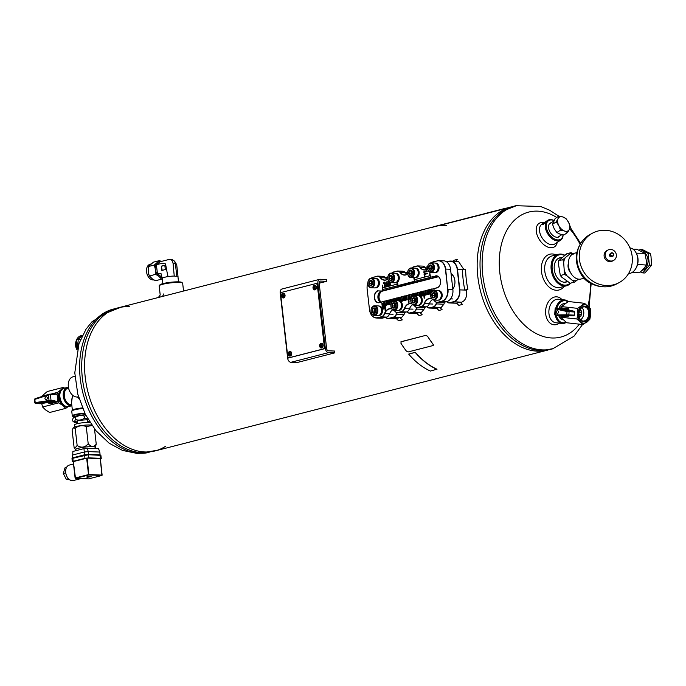 <?xml version="1.0" encoding="UTF-8"?>
<svg xmlns="http://www.w3.org/2000/svg" width="686" height="686" viewBox="0 0 686 686"><rect width="100%" height="100%" fill="white"/><g stroke="black" fill="none" stroke-linecap="round" stroke-linejoin="round"><path stroke-width="1.03" d="M547.677 350.117A73.891 50.395 -104.4 0 1 480.492 291.087A73.891 50.395 -104.4 0 1 510.924 206.983M544.607 350.906L155.105 450.916A73.891 50.395 -104.4 0 1 87.919 391.877A73.891 50.395 -104.4 0 1 118.352 307.774L432.909 227.015M160.207 294.989L159.169 285.933A11.825 1.724 -6.5 0 1 159.272 285.668L159.915 284.87A11.087 1.612 -6.5 0 1 163.114 283.575A11.087 1.612 -6.5 0 1 174.244 281.946A11.087 1.612 -6.5 0 1 181.704 282.392L182.51 283.018A11.825 1.724 -6.5 0 1 182.665 283.258L183.548 291.036M159.272 285.668A11.825 1.724 -6.5 0 1 162.676 284.278A11.825 1.724 -6.5 0 1 174.553 282.538A11.825 1.724 -6.5 0 1 182.51 283.018M551.39 222.65A8.146 5.059 56.7 0 0 548.62 228.284A8.146 5.059 56.7 0 0 553.774 236.13A8.146 5.059 56.7 0 0 557.023 237.287A8.146 5.059 56.7 0 0 560.042 235.83M553.979 220.523A11.087 6.886 56.7 0 0 546.519 228.069A11.087 6.886 56.7 0 0 557.881 239.937A11.087 6.886 56.7 0 0 562.992 234.844M554.014 220.463A11.825 7.34 56.7 0 0 547.685 220.369A11.825 7.34 56.7 0 0 546.819 232.151A11.825 7.34 56.7 0 0 557.615 240.923A11.825 7.34 56.7 0 0 560.659 240.143A11.825 7.34 56.7 0 0 563.095 234.861M564.501 255.415A15.521 10.582 75.6 0 0 561.294 254.635A15.521 10.582 75.6 0 0 553.079 273.568A15.521 10.582 75.6 0 0 570.1 283.172M567.399 281.586A12.562 8.566 -104.4 0 1 556.423 276.269A12.562 8.566 -104.4 0 1 554.279 269.555A12.562 8.566 -104.4 0 1 554.168 267.48A12.562 8.566 -104.4 0 1 561.517 257.542M564.767 255.209A16.258 11.087 75.6 0 0 560.694 254.043A16.258 11.087 75.6 0 0 558.473 254.283A16.258 11.087 75.6 0 0 551.776 272.779A16.258 11.087 75.6 0 0 566.559 285.77A16.258 11.087 75.6 0 0 570.735 283.104M556.114 254.883A18.471 12.597 75.6 0 0 542.163 275.249A18.471 12.597 75.6 0 0 564.201 286.371M558.473 254.283L552.084 255.921A16.258 11.087 75.6 0 0 545.387 274.417A16.258 11.087 75.6 0 0 560.17 287.408L566.559 285.77M561.971 299.636A14.037 9.776 96.3 0 0 556.492 296.824A14.037 9.776 96.3 0 0 545.704 314.042A14.037 9.776 96.3 0 0 559.373 323.14M568.248 301.566A11.825 8.232 96.3 0 0 564.741 299.945L558.455 299.25A11.825 8.232 96.3 0 0 558.044 299.216A11.825 8.232 96.3 0 0 548.937 310.389A11.825 8.232 96.3 0 0 555.857 322.754L562.151 323.449A11.825 8.232 96.3 0 0 566.25 322.429M543.483 224.339A11.825 7.34 56.7 0 0 541.22 224.716M544.247 222.624A14.037 8.721 56.7 0 0 542.712 222.418A14.037 8.721 56.7 0 0 540.122 240.752A14.037 8.721 56.7 0 0 557.221 242.39M544.941 223.379A11.825 7.34 56.7 0 0 541.897 224.168A11.825 7.34 56.7 0 0 542.249 238.076A11.825 7.34 56.7 0 0 554.871 243.933L560.659 240.143M564.801 303.649A8.146 5.677 96.3 0 0 564.587 303.632A8.146 5.677 96.3 0 0 559.021 308.288M558.721 315.517A8.146 5.677 96.3 0 0 563.043 319.848M567.862 301.78A11.087 7.718 96.3 0 0 564.81 300.708A11.087 7.718 96.3 0 0 556.843 308.211M556.466 315.431A11.087 7.718 96.3 0 0 565.924 322.188M564.741 299.945A11.825 8.232 96.3 0 0 564.338 299.911A11.825 8.232 96.3 0 0 555.763 308.185M555.394 315.389A11.825 8.232 96.3 0 0 562.151 323.449M129.663 306.779A73.891 50.395 75.6 0 0 85.141 376.503A73.891 50.395 75.6 0 0 145.003 451.971A73.891 50.395 75.6 0 0 165.489 446.337M121.422 306.985L103.277 314.334A73.891 50.395 75.6 0 0 85.038 392.615A73.891 50.395 75.6 0 0 138.735 452.426A73.891 50.395 75.6 0 0 142.122 452.717A73.891 50.395 75.6 0 1 83.443 385.378A73.891 50.395 75.6 0 1 115.48 308.511M540.448 350.443A73.891 50.395 75.6 0 0 550.549 349.38A73.891 50.395 -104.4 0 1 540.448 350.443A73.891 50.395 -104.4 0 1 481.769 283.112A73.891 50.395 -104.4 0 1 513.805 206.246A73.891 50.395 75.6 0 0 481.769 283.112A73.891 50.395 75.6 0 0 540.448 350.443M516.978 205.44L498.722 212.806A73.891 50.395 75.6 0 0 480.492 291.087A73.891 50.395 75.6 0 0 534.18 350.898A73.891 50.395 75.6 0 0 537.575 351.181M282.032 292.279L315.534 283.67A2.221 1.586 92.2 0 1 315.869 283.635A2.221 1.586 92.2 0 1 317.352 285.453L324.307 346.456A2.221 1.586 92.2 0 1 322.977 349.045L289.483 357.646A2.221 1.586 92.2 0 1 289.149 357.68A2.221 1.586 92.2 0 1 287.666 355.863L280.711 294.86A2.221 1.586 92.2 0 1 282.032 292.279M315.997 283.652A2.221 1.586 92.2 0 1 316.126 283.644A2.221 1.586 92.2 0 1 317.609 285.462L324.564 346.473A2.221 1.586 92.2 0 1 323.243 349.054L289.741 357.655A2.221 1.586 92.2 0 1 289.406 357.689A2.221 1.586 92.2 0 1 289.278 357.68M68.248 385A9.604 6.551 75.6 0 0 68.248 385.129A9.604 6.551 75.6 0 0 69.972 391.852A9.604 6.551 75.6 0 0 70.041 391.972M74.954 376.314L72.973 376.82A10.341 7.057 75.6 0 0 68.248 384.855A10.341 7.057 75.6 0 0 70.109 392.092A10.341 7.057 75.6 0 0 78.118 396.86L78.487 396.765M467.895 289.415L464.825 290.049A76.103 51.904 -104.4 0 1 462.51 269.718L465.64 269.667A73.891 50.395 -104.4 0 0 467.895 289.415L464.825 290.049M438.937 310.466L442.076 309.66L439.743 307.397L436.605 308.203L438.937 310.466M441.355 307.465L439.743 307.397M455.718 261.263L457.365 259.385L453.695 260.328L452.974 261.16M457.133 261.546L455.53 261.486M398.635 320.816L402.296 319.873L399.964 317.609L396.302 318.553L398.635 320.816M401.576 317.678L399.964 317.609M419.052 315.569L422.19 314.763L419.858 312.507L416.719 313.313L419.052 315.569M421.461 312.567L419.858 312.507M458.831 305.356L462.493 304.421L460.16 302.157L456.499 303.101L458.831 305.356M461.764 302.217L460.16 302.157M437.033 302.466A8.867 6.354 92.2 0 0 436.33 303.967A5.908 4.236 92.2 0 1 433.243 307.148L441.209 307.457L443.859 304.258L436.082 303.872A5.72 4.099 92.2 0 1 433.098 306.959L429.95 307.765A5.72 4.099 92.2 0 1 426.769 306.719M436.082 303.872A9.055 6.491 92.2 0 1 436.75 302.423M446.655 261.846L449.021 261.237A10.341 7.417 92.2 0 1 450.582 261.066A10.341 7.417 92.2 0 1 457.511 269.521L459.826 289.861A10.341 7.417 92.2 0 1 453.66 301.909L449.845 302.663A5.72 4.099 92.2 0 1 446.689 301.643M449.845 302.663L453.506 301.72A10.153 7.28 92.2 0 0 459.569 289.886L457.245 269.547A10.153 7.28 92.2 0 0 448.918 261.417L446.818 261.958M427.584 266.888L425.363 267.463A5.72 4.099 92.2 0 0 425.157 267.523M407.69 271.999L405.469 272.565L407.716 271.845M387.804 277.101L385.369 277.727M396.971 312.636A9.055 6.491 92.2 0 0 396.302 314.094A5.72 4.099 92.2 0 1 393.31 317.172L389.648 318.115A10.153 7.28 92.2 0 1 385.352 317.395M416.865 307.534A9.055 6.491 92.2 0 0 416.188 308.983A5.72 4.099 92.2 0 1 413.204 312.07L410.065 312.876A5.72 4.099 92.2 0 1 406.875 311.821M452.82 289.149A9.604 6.886 -87.8 0 0 451.054 273.611M393.31 317.172L401.43 317.669L404.08 314.471L396.551 314.179A5.908 4.236 92.2 0 1 393.464 317.361L389.802 318.304A10.341 7.417 92.2 0 1 388.242 318.476A10.341 7.417 92.2 0 1 385.215 317.429M413.204 312.07L421.324 312.567L423.974 309.36L416.445 309.069A5.908 4.236 92.2 0 1 413.358 312.259L410.211 313.065A5.908 4.236 92.2 0 1 409.328 313.159A5.908 4.236 92.2 0 1 406.807 311.856M433.098 306.959L430.105 307.954A5.908 4.236 92.2 0 1 429.213 308.048A5.908 4.236 92.2 0 1 426.701 306.745M385.258 277.607L387.822 276.947M425.063 267.42A5.908 4.236 92.2 0 1 425.474 267.283L427.601 266.734M453.506 301.72L461.627 302.217C465.76 300.391 467.312 296.352 466.274 290.109A74.045 50.498 -104.4 0 1 466.214 289.826M443.859 304.258L444.622 302.174M423.974 309.36L424.728 307.285M416.188 308.983L416.445 309.069A8.867 6.354 92.2 0 1 417.139 307.577M404.08 314.471L404.843 312.387M396.302 314.094L396.551 314.179A8.867 6.354 92.2 0 1 397.254 312.687M463.959 269.692L458.505 261.375L450.582 261.066M388.242 318.476L396.534 318.784M456.499 303.101L449.999 302.852A5.908 4.236 92.2 0 1 449.107 302.946A5.908 4.236 92.2 0 1 446.612 301.66M451.071 273.748A9.235 6.62 92.2 0 1 452.108 274.443M451.088 273.885A9.235 6.62 92.2 0 1 452.811 289.02M438.157 276.501L381.596 291.027A5.908 4.236 -87.8 0 0 378.055 296.163A5.908 4.236 -87.8 0 0 380.456 302.252M438.474 276.724L382.625 291.07A5.908 4.236 -87.8 0 0 379.118 295.949A5.908 4.236 -87.8 0 0 381.167 302.072M431.22 289.372L430.319 289.603L431.202 289.226M397.194 281.5L397.683 285.753L382.591 289.518M430.122 293.917L429.616 289.518L430.036 289.406L430.122 293.917L430.799 293.814L430.319 289.603M429.65 289.775L428.741 290.007L429.633 289.629M428.553 294.32L428.047 289.921L428.467 289.809L428.553 294.32L429.222 294.217L428.741 290.007M428.081 290.178L427.172 290.41L427.652 294.62L426.975 294.723L427.652 294.62M426.503 290.581L425.603 290.813L426.083 295.023L425.406 295.126L426.083 295.023M424.934 290.984L424.034 291.216L424.917 290.838M424.145 298.213L423.339 291.13L423.759 291.018L424.145 298.213L424.823 298.118L424.034 291.216M423.365 291.387L422.465 291.619L423.348 291.241M422.267 295.932L421.77 291.533L422.687 295.82L422.267 295.932L422.945 295.829L422.465 291.619M421.796 291.79L420.895 292.022L421.779 291.644M420.698 296.335L420.192 291.936L420.612 291.824L420.698 296.335L421.375 296.232L420.895 292.022M420.226 292.193L419.326 292.425L419.729 295.958A4.691 3.361 92.2 0 1 422.284 301.094A4.691 3.361 92.2 0 1 418.777 305.244L418.477 305.227M418.657 292.596L417.757 292.828L418.083 295.709M417.088 292.999L416.179 293.231L417.071 292.853M416.462 295.649L416.179 293.231M415.519 293.402L414.61 293.634L415.502 293.256M414.833 295.589L414.61 293.634M413.941 293.805L413.041 294.037L413.924 293.659M413.246 295.803L413.041 294.037M412.372 294.208L411.471 294.44L411.772 297.081M410.803 294.611L409.902 294.843L410.382 299.053L409.705 299.156L410.382 299.053M409.233 295.014L408.333 295.246L409.122 302.157L408.444 302.252L409.122 302.157M407.664 295.417L406.764 295.649L407.647 295.272M406.566 299.962L406.061 295.563L406.481 295.46L406.987 299.851L406.566 299.962L407.244 299.868L406.764 295.649M406.095 295.82L405.194 296.052L406.078 295.675M404.997 300.365L404.491 295.966L404.911 295.863L405.417 300.254L404.997 300.365L405.675 300.271L405.194 296.052M404.526 296.223L403.617 296.455L404.097 300.674L403.428 300.768L404.097 300.674M402.956 296.626L402.047 296.858L402.528 301.077L401.85 301.171L402.528 301.077M401.379 297.029L400.478 297.261L401.37 296.884M398.592 310.338L398.883 310.346A4.691 3.361 92.2 0 0 402.245 307.071A4.691 3.361 92.2 0 0 400.993 301.746L400.478 297.261M399.809 297.432L398.909 297.664L399.792 297.287M400.247 301.223A4.691 3.361 92.2 0 0 399.286 300.974L398.909 297.664M398.24 297.835L397.34 298.067L398.223 297.69M397.648 300.802L397.34 298.067M396.671 298.239L395.771 298.47L396.028 300.734M395.102 298.642L394.201 298.873L394.407 300.674M393.532 299.045L392.632 299.276L393.515 298.899M392.846 301.197L392.632 299.276M391.963 299.448L391.054 299.679L391.946 299.302M391.432 302.98L391.054 299.679M390.394 299.851L389.485 300.082L390.377 299.705M389.288 304.395L388.791 299.996L389.211 299.893L389.708 304.292L389.288 304.395L389.965 304.301L389.485 300.082M388.816 300.254L387.916 300.485L388.396 304.704L387.719 304.798L388.396 304.704M387.247 300.657L386.347 300.888L386.827 305.107L386.149 305.201L386.827 305.107M385.678 301.06L384.777 301.291L385.661 300.914M385.155 310.647L384.083 301.205L384.503 301.103L385.575 310.544L385.155 310.647L385.832 310.552L384.777 301.291M384.109 301.463L379.332 302.689A6.097 4.373 -87.8 0 1 374.333 297.81A6.097 4.373 -87.8 0 1 377.969 290.701M383.08 287.751L382.531 285.162L382.831 287.82L397.074 284.167L396.817 281.929M413.744 277.676L414.567 281.534L398.069 285.77L397.528 282.126A4.691 3.361 92.2 0 0 399.201 276.912A4.691 3.361 92.2 0 0 396.105 273.371L395.805 273.362M397.923 285.582L414.164 281.406M414.43 277.71L414.653 279.648M414.181 281.517L430.302 277.384L429.805 273.019L430.534 277.204L435.696 276.106L430.534 277.204M432.137 291.404L431.888 289.2L436.913 287.914A6.097 4.373 -87.8 0 0 440.549 280.806A6.097 4.373 -87.8 0 0 435.541 275.918M386.347 285.873L384.426 286.294L386.064 285.573M384.726 285.282C384.529 283.858 384.735 283.798 385.335 285.11M385.309 283.953L384.469 285.273C384.271 283.841 384.477 283.79 385.078 285.102L385.309 283.953M385.352 283.472L383.68 283.558L383.603 282.641L384.263 283.455L384.58 282.143L385.609 283.481L384.151 283.772M384.143 282.675L384.52 283.464M384.889 282.143L385.455 283.215M387.847 284.253L387.093 285.839M387.221 284.296L387.084 285.513M387.847 283.927L388.285 285.419L387.779 285.59L387.676 284.193L386.964 285.856L386.458 285.119L386.913 283.995M387.83 281.783L386.398 282.752L388.002 283.292L386.741 283.584L386.424 281.92L388.087 281.792L386.81 282.178L386.895 283.258M388.259 283.309L386.878 283.575M389.862 284.064C389.348 285.642 389.142 285.565 389.254 283.833L389.296 284.133C389.365 285.23 389.468 285.213 389.614 284.064L390.068 284.073M390.626 284.947L390.497 283.798L390.626 284.947L389.605 284.055C389.091 285.633 388.885 285.556 388.996 283.824L389.254 283.833M390.12 282.478L389.631 283.327L388.593 282.443L388.782 283.644L388.876 282.709M388.602 282.109C389.785 283.044 390.188 283.052 389.82 282.152M390.377 282.572L389.759 283.309M388.302 281.723L388.765 281.38M384.126 307.414L383.697 308.957L382.505 309.189L383.748 308.048L382.351 307.825L383.5 307.611M384.031 306.556L382.248 306.934L383.731 306.188M384.606 306.41L384.057 306.471L384.306 306.042M384.246 303.289L383.92 302.697L384.246 303.289L382.548 304.567L384.434 304.961L384.494 305.476L382.402 306.016L382.102 305.63L383.851 305.184L381.965 304.438L383.654 303.143L381.87 303.606L383.508 303.263M434.495 290.384L434.178 289.792L434.384 290.47M433.492 290.564L432.12 290.701L433.758 290.358M427.404 273.671L427.086 273.105L427.404 273.671L424.72 274.366L424.951 276.441L424.334 276.518L424.034 273.885L427.086 273.105M426.881 271.244L423.862 272.368L427.181 271.587L425.98 270.224L427.138 271.253M413.984 305.167A9.055 6.491 -87.8 0 1 414.61 305.887A5.72 4.099 -87.8 0 0 418.108 307.311L421.247 306.505A5.72 4.099 -87.8 0 0 424.24 303.418A9.055 6.491 -87.8 0 1 431.58 298.616M433.749 300.048A8.867 6.354 -87.8 0 1 434.538 300.931L434.504 300.785A9.055 6.491 -87.8 0 0 433.869 300.056M434.504 300.785A5.72 4.099 -87.8 0 0 438.002 302.2L441.664 301.257A10.153 7.28 -87.8 0 0 447.718 289.432L445.403 269.092A10.153 7.28 -87.8 0 0 437.068 260.954L433.406 261.898A5.72 4.099 -87.8 0 0 431.734 262.884M427.601 268.826A8.867 6.354 -87.8 0 1 424.471 269.821A8.867 6.354 -87.8 0 1 420.381 267.48L420.158 267.617A9.055 6.491 -87.8 0 0 427.618 268.921M420.158 267.617A5.72 4.099 -87.8 0 0 416.659 266.194L413.521 267.008A5.72 4.099 -87.8 0 0 411.84 267.994M407.716 273.928A8.867 6.354 -87.8 0 1 404.577 274.932A8.867 6.354 -87.8 0 1 400.495 272.591L400.272 272.719A9.055 6.491 -87.8 0 0 407.724 274.031M400.272 272.719A5.72 4.099 -87.8 0 0 396.765 271.304L393.627 272.11A5.72 4.099 -87.8 0 0 391.955 273.097M371.375 278.182A10.153 7.28 -87.8 0 1 373.218 277.35L376.88 276.415A5.72 4.099 -87.8 0 1 380.378 277.83A9.055 6.491 -87.8 0 0 387.839 279.133M367.85 282.992A10.153 7.28 -87.8 0 0 367.156 289.183L369.471 309.523A10.153 7.28 -87.8 0 0 377.806 317.652L381.467 316.718A5.72 4.099 -87.8 0 0 384.46 313.631L389.597 313.914A8.867 6.354 -87.8 0 1 392.726 309.789M411.694 303.718A9.055 6.491 -87.8 0 0 404.346 308.529A5.72 4.099 -87.8 0 1 401.361 311.607L398.223 312.413A5.72 4.099 -87.8 0 1 394.716 310.998A9.055 6.491 -87.8 0 0 394.09 310.278M391.8 308.829A9.055 6.491 -87.8 0 0 384.46 313.631M394.15 300.691L393.918 298.684L395.085 298.496M395.771 300.725L395.488 298.281L396.654 298.093M386.57 305.099L386.072 300.7L387.23 300.511M388.139 304.695L387.641 300.296L388.808 300.108M402.27 301.06L401.773 296.669L402.939 296.481M403.84 300.657L403.342 296.266L404.508 296.078M410.125 299.045L409.619 294.654L410.785 294.466M411.557 297.424L411.197 294.251L412.355 294.062M408.865 302.149L408.05 295.057L409.216 294.869M431.888 289.2L437.016 287.734A5.908 4.236 -87.8 0 0 440.592 281.466A5.908 4.236 -87.8 0 0 436.588 276.012A5.908 4.236 -87.8 0 0 435.696 276.106L437.462 276.175M425.826 295.014L425.329 290.615L426.486 290.435M427.395 294.611L426.898 290.212L428.064 290.032M417.825 295.7L417.474 292.63L418.64 292.45M419.498 296.18L419.043 292.227L420.209 292.047M380.37 302.277A5.908 4.236 92.2 0 1 377.926 296.189A5.908 4.236 92.2 0 1 381.459 291.018L378.123 290.89A5.908 4.236 -87.8 0 0 374.547 297.158A5.908 4.236 -87.8 0 0 378.552 302.612A5.908 4.236 -87.8 0 0 379.444 302.517L384.091 301.317M393.627 272.11L396.765 271.304M373.218 277.35L376.991 276.235A5.908 4.236 -87.8 0 1 377.875 276.132L382.762 276.321A5.908 4.236 -87.8 0 1 385.489 277.881A8.867 6.354 -87.8 0 0 387.161 279.451M411.754 267.994A5.908 4.236 -87.8 0 1 413.624 266.828L416.659 266.194M431.648 262.884A5.908 4.236 -87.8 0 1 433.518 261.718L437.068 260.954M381.467 316.718L377.96 317.85A10.341 7.417 -87.8 0 1 376.4 318.012A10.341 7.417 -87.8 0 1 369.471 309.558L367.156 289.226A10.341 7.417 -87.8 0 1 367.85 282.949M376.4 318.012L381.287 318.201A10.341 7.417 -87.8 0 0 382.848 318.038L386.51 317.095A5.908 4.236 -87.8 0 0 389.597 313.914M401.361 311.607L398.369 312.602L403.257 312.79L406.404 311.984A5.908 4.236 -87.8 0 0 409.482 308.803A8.867 6.354 -87.8 0 1 412.62 304.678M431.726 298.822A8.867 6.354 -87.8 0 0 430.448 298.59A8.867 6.354 -87.8 0 0 424.488 303.504A5.908 4.236 -87.8 0 1 421.401 306.693L418.263 307.5L423.151 307.688L426.289 306.882A5.908 4.236 -87.8 0 0 429.376 303.692A8.867 6.354 -87.8 0 1 432.506 299.568M446.706 301.643L441.818 301.454L438.148 302.389L443.036 302.577L446.706 301.643A10.341 7.417 -87.8 0 0 452.871 289.586L450.556 269.255A10.341 7.417 -87.8 0 0 443.628 260.8L438.74 260.611A10.341 7.417 -87.8 0 0 437.179 260.774M450.556 269.255L445.668 269.066L447.718 289.432M431.537 292.167L431.185 289.115L431.991 289.02M386.072 300.7L386.149 305.201M387.641 300.296L387.719 304.798M391.097 303.932L390.36 299.593L391.166 299.499M392.221 301.754L391.929 299.19L392.735 299.096M393.918 298.684L393.73 300.777M395.488 298.281L395.333 300.708M396.962 300.768L396.645 297.981L397.451 297.887M398.583 300.862L398.214 297.578L399.02 297.484M400.324 301.951L399.784 297.175L400.59 297.081M401.773 296.669L401.85 301.171M403.342 296.266L403.428 300.768M408.05 295.057L408.444 302.252M409.619 294.654L409.705 299.156M411.197 294.251L411.206 298.153M412.603 296.189L412.346 293.951L413.152 293.857M414.147 295.572L413.915 293.548L414.721 293.454M415.767 295.623L415.484 293.145L416.291 293.051M417.474 292.63L417.388 295.683M419.043 292.227L419.035 295.932M425.329 290.615L425.406 295.126M426.898 290.212L426.975 294.723M381.459 291.018L438.114 276.475M414.61 305.887L414.644 306.033A8.867 6.354 -87.8 0 0 413.855 305.159M411.84 303.924A8.867 6.354 -87.8 0 0 410.562 303.692A8.867 6.354 -87.8 0 0 404.594 308.614L409.482 308.803M394.716 310.998L394.759 311.144A8.867 6.354 -87.8 0 0 393.97 310.261M391.946 309.034A8.867 6.354 -87.8 0 0 390.668 308.803A8.867 6.354 -87.8 0 0 384.709 313.725A5.908 4.236 -87.8 0 1 381.622 316.906L386.51 317.095M416.771 266.022A5.908 4.236 -87.8 0 1 417.654 265.919A5.908 4.236 -87.8 0 1 420.381 267.48L425.269 267.669A8.867 6.354 -87.8 0 0 426.941 269.238M396.877 271.124A5.908 4.236 -87.8 0 1 397.769 271.03A5.908 4.236 -87.8 0 1 400.495 272.591L405.383 272.779A8.867 6.354 -87.8 0 0 407.047 274.34M380.378 277.83L380.601 277.693A8.867 6.354 -87.8 0 0 384.692 280.034A8.867 6.354 -87.8 0 0 387.822 279.039M445.403 269.092L445.668 269.066A10.341 7.417 -87.8 0 0 438.74 260.611M373.321 277.17A10.341 7.417 -87.8 0 0 371.203 278.19M441.664 301.257L441.818 301.454A10.341 7.417 -87.8 0 0 447.984 289.398L452.871 289.586M393.738 271.93A5.908 4.236 -87.8 0 0 391.869 273.097M394.759 311.144A5.908 4.236 -87.8 0 0 397.486 312.705A5.908 4.236 -87.8 0 0 398.369 312.602L398.223 312.413M397.486 312.705L402.373 312.893A5.908 4.236 -87.8 0 0 403.257 312.79M414.644 306.033A5.908 4.236 -87.8 0 0 417.371 307.594A5.908 4.236 -87.8 0 0 418.263 307.5L418.108 307.311M417.371 307.594L422.259 307.782A5.908 4.236 -87.8 0 0 423.151 307.688M406.404 311.984L401.516 311.796A5.908 4.236 -87.8 0 0 404.594 308.614L404.346 308.529M434.538 300.931A5.908 4.236 -87.8 0 0 437.265 302.492A5.908 4.236 -87.8 0 0 438.148 302.389L438.002 302.2M437.265 302.492L442.153 302.68A5.908 4.236 -87.8 0 0 443.036 302.577M425.269 267.669A5.908 4.236 -87.8 0 0 422.542 266.108L417.654 265.919M405.383 272.779A5.908 4.236 -87.8 0 0 402.656 271.219L397.769 271.03M385.489 277.881L380.601 277.693A5.908 4.236 -87.8 0 0 377.875 276.132M423.862 272.368L423.802 271.845L426.186 271.236L425.98 270.224M427.146 273.663L424.72 274.366M424.463 274.357L424.951 276.441M432.12 290.701L434.178 289.792M381.87 303.606L383.92 302.697M383.989 303.272L382.548 304.567M382.291 304.558L384.434 304.961M384.177 304.953L384.494 305.476M384.237 305.467L382.145 305.999M383.774 306.548L382.248 306.934M382.351 307.825L383.834 307.079M383.654 307.457L383.868 308.7L382.505 309.189M388.336 280.685L388.096 280.111M388.525 283.635L388.688 282.1M388.345 282.1C389.528 283.026 389.931 283.044 389.562 282.143M389.897 283.035L389.922 282.392M389.605 284.055C389.091 285.633 388.885 285.556 388.996 283.824L389.296 284.133M389.356 284.055C389.211 285.205 389.108 285.222 389.039 284.115C389.108 285.222 389.211 285.205 389.356 284.055L390.24 283.79M387.976 283.901L387.779 285.59C389.091 281.852 385.849 287.168 386.964 284.278L386.655 285.059L387.213 285.573M384.263 283.455L384.066 282.675M384.889 282.443L384.7 283.369M384.632 282.435L384.554 283.378L384.632 282.435M384.469 285.273C384.271 283.841 384.477 283.79 385.078 285.102M385.052 283.944L384.349 285.659M384.666 284.467L384.923 285.136L384.409 284.458M386.089 285.856L384.426 286.294M415.905 293.033L416.205 295.64M400.204 297.072L400.847 302.749M414.335 293.437L414.576 295.58M412.766 293.848L412.998 295.923M392.349 299.087L392.615 301.377M390.78 299.49L391.234 303.478M398.635 297.475L398.952 300.957M397.057 297.878L397.391 300.785M429.805 273.019L429.685 275.789L414.404 279.716L414.173 277.693M382.608 289.629L382.531 285.162M431.605 289.003L431.906 291.653M379.058 306.067L379.358 306.076A4.691 3.361 92.2 0 1 382.539 310.895A4.691 3.361 92.2 0 1 378.998 315.457L378.698 315.44M374.625 305.785L378.329 305.93A4.802 3.439 92.2 0 1 381.545 309.849A4.802 3.439 92.2 0 1 377.96 315.526L374.256 315.38A4.802 3.439 92.2 0 1 371.04 311.461A4.802 3.439 92.2 0 1 374.625 305.785A4.802 3.439 92.2 0 1 377.875 310.715A4.802 3.439 92.2 0 1 374.256 315.38M371.04 311.333A4.21 3.018 92.2 0 1 375.113 306.599A4.21 3.018 92.2 0 1 375.928 313.768A4.21 3.018 92.2 0 1 371.04 311.333M372.138 311.05A2.667 1.912 92.2 0 1 374.71 308.057A2.667 1.912 92.2 0 1 375.233 312.593A2.667 1.912 92.2 0 1 372.138 311.05M373.416 312.979L375.225 312.516L375.885 310.106L374.728 308.16L372.918 308.623L372.258 311.032L373.416 312.979M375.122 308.649L374.273 311.11L372.258 311.032M375.482 309.206L372.918 308.623M375.791 310.887L374.273 311.11L375.131 312.55M394.51 300.674L398.223 300.82A4.802 3.439 92.2 0 1 401.439 304.747A4.802 3.439 92.2 0 1 397.854 310.424L394.141 310.278A4.802 3.439 92.2 0 1 390.926 306.35A4.802 3.439 92.2 0 1 394.51 300.674A4.802 3.439 92.2 0 1 397.769 305.613A4.802 3.439 92.2 0 1 394.141 310.278M390.934 306.23A4.21 3.018 92.2 0 1 394.999 301.488A4.21 3.018 92.2 0 1 395.813 308.666A4.21 3.018 92.2 0 1 390.934 306.23M392.023 305.947A2.667 1.912 92.2 0 1 394.604 302.946A2.667 1.912 92.2 0 1 395.119 307.491A2.667 1.912 92.2 0 1 392.023 305.947M393.301 307.877L395.119 307.405L395.771 304.996L394.622 303.049L392.804 303.521L392.143 305.93L393.301 307.877M395.016 303.546L394.167 306.007L392.143 305.93M395.376 304.095L392.804 303.521M395.685 305.776L394.167 306.007L395.016 307.448M414.404 295.572L418.108 295.717A4.802 3.439 92.2 0 1 421.333 299.636A4.802 3.439 92.2 0 1 417.74 305.313L414.035 305.167A4.802 3.439 92.2 0 1 410.82 301.24A4.802 3.439 92.2 0 1 414.404 295.572A4.802 3.439 92.2 0 1 417.663 300.502A4.802 3.439 92.2 0 1 414.035 305.167M410.82 301.12A4.21 3.018 92.2 0 1 414.893 296.386A4.21 3.018 92.2 0 1 415.707 303.555A4.21 3.018 92.2 0 1 410.82 301.12M411.917 300.837A2.667 1.912 92.2 0 1 414.49 297.844A2.667 1.912 92.2 0 1 415.013 302.38A2.667 1.912 92.2 0 1 411.917 300.837M413.195 302.766L415.004 302.303L415.665 299.893L414.507 297.947L412.698 298.41L412.037 300.82L413.195 302.766M414.901 298.436L414.052 300.897L412.037 300.82M415.262 298.993L412.698 298.41M415.57 300.674L414.052 300.897L414.91 302.337M438.731 290.744L439.031 290.761A4.691 3.361 92.2 0 1 442.204 295.58A4.691 3.361 92.2 0 1 438.663 300.134L438.371 300.125M434.298 290.461L438.002 290.607A4.802 3.439 92.2 0 1 441.218 294.534A4.802 3.439 92.2 0 1 437.634 300.202L433.921 300.065A4.802 3.439 92.2 0 1 430.705 296.138A4.802 3.439 92.2 0 1 434.298 290.461A4.802 3.439 92.2 0 1 437.548 295.4A4.802 3.439 92.2 0 1 433.921 300.065M430.714 296.018A4.21 3.018 92.2 0 1 434.778 291.276A4.21 3.018 92.2 0 1 435.601 298.453A4.21 3.018 92.2 0 1 430.714 296.018M431.811 295.735A2.667 1.912 92.2 0 1 434.384 292.733A2.667 1.912 92.2 0 1 434.898 297.278A2.667 1.912 92.2 0 1 431.811 295.735M433.08 297.664L434.898 297.192L435.55 294.783L434.401 292.836L432.583 293.299L431.931 295.717L433.08 297.664M434.795 293.334L433.946 295.795L431.931 295.717M435.156 293.882L432.583 293.299M435.464 295.563L433.946 295.795L434.795 297.235M375.919 278.465L376.211 278.482A4.691 3.361 92.2 0 1 379.392 283.301A4.691 3.361 92.2 0 1 375.851 287.854L375.559 287.846M371.478 278.182L375.191 278.327A4.802 3.439 92.2 0 1 378.406 282.255A4.802 3.439 92.2 0 1 374.813 287.923L371.109 287.786A4.802 3.439 92.2 0 1 367.893 283.858A4.802 3.439 92.2 0 1 371.478 278.182A4.802 3.439 92.2 0 1 374.736 283.121A4.802 3.439 92.2 0 1 371.109 287.786M367.902 283.738A4.21 3.018 92.2 0 1 371.966 278.996A4.21 3.018 92.2 0 1 372.781 286.173A4.21 3.018 92.2 0 1 367.902 283.738M368.991 283.455A2.667 1.912 92.2 0 1 371.572 280.454A2.667 1.912 92.2 0 1 372.086 284.999A2.667 1.912 92.2 0 1 368.991 283.455M370.269 285.385L372.078 284.913L372.738 282.503L371.58 280.557L369.771 281.02L369.111 283.438L370.269 285.385M371.975 281.054L371.126 283.515L369.111 283.438M372.344 281.603L369.771 281.02M372.644 283.284L371.126 283.515L371.984 284.956M431.151 262.867L434.855 263.004A4.802 3.439 92.2 0 1 438.071 266.931A4.802 3.439 92.2 0 1 434.487 272.608L430.782 272.462A4.802 3.439 92.2 0 1 427.558 268.535A4.802 3.439 92.2 0 1 431.151 262.867A4.802 3.439 92.2 0 1 434.401 267.797A4.802 3.439 92.2 0 1 430.782 272.462M427.567 268.415A4.21 3.018 92.2 0 1 431.64 263.681A4.21 3.018 92.2 0 1 432.454 270.85A4.21 3.018 92.2 0 1 427.567 268.415M428.664 268.132A2.667 1.912 92.2 0 1 431.237 265.13A2.667 1.912 92.2 0 1 431.76 269.675A2.667 1.912 92.2 0 1 428.664 268.132M429.942 270.061L431.751 269.598L432.412 267.18L431.254 265.242L429.445 265.705L428.784 268.115L429.942 270.061M431.648 265.731L430.799 268.192L428.784 268.115M432.009 266.288L429.445 265.705M432.317 267.969L430.799 268.192L431.657 269.632M396.885 282.521A4.691 3.361 92.2 0 1 395.745 282.752L395.445 282.735M391.372 273.079L395.076 273.225A4.802 3.439 92.2 0 1 398.292 277.144A4.802 3.439 92.2 0 1 394.707 282.821L391.003 282.675A4.802 3.439 92.2 0 1 387.779 278.748A4.802 3.439 92.2 0 1 391.372 273.079A4.802 3.439 92.2 0 1 394.622 278.01A4.802 3.439 92.2 0 1 391.003 282.675M387.787 278.627A4.21 3.018 92.2 0 1 391.852 273.894A4.21 3.018 92.2 0 1 392.675 281.063A4.21 3.018 92.2 0 1 387.787 278.627M388.885 278.345A2.667 1.912 92.2 0 1 391.457 275.352A2.667 1.912 92.2 0 1 391.972 279.888A2.667 1.912 92.2 0 1 388.885 278.345M390.154 280.274L391.972 279.811L392.632 277.401L391.474 275.455L389.665 275.918L389.005 278.327L390.154 280.274M391.869 275.944L391.02 278.405L389.005 278.327M392.229 276.501L389.665 275.918M392.538 278.182L391.02 278.405L391.869 279.845M415.699 268.252L415.99 268.269A4.691 3.361 92.2 0 1 419.172 273.079A4.691 3.361 92.2 0 1 415.63 277.641L415.339 277.633M411.257 267.969L414.97 268.115A4.802 3.439 92.2 0 1 418.186 272.042A4.802 3.439 92.2 0 1 414.593 277.71L410.888 277.573A4.802 3.439 92.2 0 1 407.673 273.645A4.802 3.439 92.2 0 1 411.257 267.969A4.802 3.439 92.2 0 1 414.515 272.899A4.802 3.439 92.2 0 1 410.888 277.573M407.681 273.517A4.21 3.018 92.2 0 1 411.746 268.783A4.21 3.018 92.2 0 1 412.56 275.961A4.21 3.018 92.2 0 1 407.681 273.517M408.77 273.242A2.667 1.912 92.2 0 1 411.351 270.241A2.667 1.912 92.2 0 1 411.866 274.786A2.667 1.912 92.2 0 1 408.77 273.242M410.048 275.172L411.857 274.7L412.518 272.291L411.368 270.344L409.551 270.807L408.89 273.225L410.048 275.172M411.754 270.841L410.905 273.302L408.89 273.225M412.123 271.39L409.551 270.807M412.423 273.071L410.905 273.302L411.763 274.734M435.584 263.15L435.884 263.158A4.691 3.361 92.2 0 1 439.066 267.977A4.691 3.361 92.2 0 1 435.524 272.539L435.224 272.522M319.882 281.226L320.465 281.08A2.221 1.509 75.6 0 0 320.165 281.106A2.221 1.509 75.6 0 0 319.17 283.198L326.622 348.565A2.221 1.509 -104.4 0 0 328.414 350.803L334.596 351.043L334.802 352.853L328.62 352.621L290.933 362.294L297.115 362.534L334.802 352.853M320.465 281.08L326.647 281.311L319.179 283.232M290.933 362.294A4.065 2.77 -104.4 0 1 287.648 358.186L280.197 292.819A4.065 2.77 -104.4 0 1 282.023 288.995L319.71 279.322A4.065 2.77 75.6 0 1 320.259 279.262L326.442 279.502L326.647 281.311M319.71 279.322A4.065 2.77 75.6 0 0 317.884 283.147L325.335 348.514A4.065 2.77 75.6 0 0 328.62 352.621M559.579 315.551A0.737 0.532 -87.8 0 0 559.587 315.551L565.95 315.663A7.392 5.299 -87.8 0 1 565.658 316.297A0.737 0.532 -87.8 0 1 565.195 316.615A0.737 0.532 -87.8 0 0 565.195 316.615L559.69 316.014A0.737 0.532 -87.8 0 1 559.262 315.594A7.392 5.299 -87.8 0 1 559.244 315.534M559.776 308.323A7.392 5.299 -87.8 0 1 559.819 308.228A0.737 0.532 -87.8 0 1 560.273 307.911A0.737 0.532 -87.8 0 0 560.273 307.911L568.36 308.614A0.737 0.532 92.2 0 1 568.788 309.034A7.392 5.299 92.2 0 1 569.071 310.183M562.82 308.005A0.737 0.532 92.2 0 1 562.854 308.005L568.36 308.614M568.548 315.706A7.392 5.299 92.2 0 1 568.231 316.4A0.737 0.532 92.2 0 1 567.742 316.718L565.221 316.615M555.952 308.185A0.737 0.532 92.2 0 1 556.114 308.185L566.404 309.626A7.392 5.299 -87.8 0 0 566.207 308.932A0.737 0.532 -87.8 0 0 565.779 308.511M556.072 311.898L557.203 313.879C558.807 312.713 558.858 311.478 557.358 310.192L556.072 311.898M555.471 308.974L555.094 314.925L566.756 314.797L567.005 311.521L555.471 308.974A0.737 0.557 -77.6 0 1 556.123 308.271L567.656 310.818A0.737 0.557 -77.6 0 0 567.005 311.521L574.705 312.036L574.465 315.114L573.916 315.8L565.95 315.663M566.404 309.626L574.259 311.247L574.705 312.036M578.907 315.792L581.068 316.023L578.993 316.297M580.107 316.418A3.696 2.573 -83.7 0 1 579.155 316.992M579.559 310.732L581.445 310.947L581.342 312.336L579.13 312.087M581.342 312.336A3.696 2.573 -83.7 0 1 581.171 314.634L578.838 314.377M578.975 312.867A3.696 2.573 -83.7 0 1 578.855 313.939A3.696 2.573 -83.7 0 0 578.975 312.876M579.927 309.952A3.696 2.573 -83.7 0 1 580.553 310.475L579.713 310.389M580.639 319.762A7.117 4.956 96.3 0 0 583.769 313.579A7.117 4.956 96.3 0 0 581.985 307.577M581.445 310.947L580.553 310.475M581.068 316.023L581.171 314.634M576.917 318.999L582.954 324.564L589.788 319.496L590.783 314.248L590.595 308.872L584.558 303.306L577.715 308.374L577.904 313.751A9.235 6.431 -83.7 0 1 581.728 305.905A9.235 6.431 -83.7 0 1 588.159 306.153A9.235 6.431 -83.7 0 1 590.783 314.248A9.235 6.431 -83.7 0 1 586.959 322.094A9.235 6.431 -83.7 0 1 580.528 321.845A9.235 6.431 -83.7 0 1 577.904 313.751L576.917 318.999L560.702 317.215L566.739 322.772L582.954 324.564M562.854 308.005A0.737 0.532 92.2 0 1 562.88 308.014L560.299 307.911L562.854 308.005M561.139 307.945L561.508 306.582L577.715 308.374M561.508 306.582L568.342 301.514L584.558 303.306M578.873 313.794A7.855 5.471 -83.7 0 1 579.276 311.538A7.855 5.471 -83.7 0 1 588.142 307.92A7.855 5.471 -83.7 0 1 586.727 320.765A7.855 5.471 -83.7 0 1 578.855 315.294A7.855 5.471 -83.7 0 1 578.873 313.794M579.25 311.633A7.117 4.956 -83.7 0 1 584.601 306.874A7.117 4.956 -83.7 0 1 588.777 314.137A7.117 4.956 -83.7 0 1 583.031 321.014A7.117 4.956 -83.7 0 1 578.855 315.208M555.043 314.625A0.737 0.557 90.9 0 0 555.583 315.389L559.587 315.551A0.737 0.532 -87.8 0 0 559.596 315.551L555.574 315.397A0.737 0.532 -87.8 0 0 555.574 315.397L567.296 315.56A0.737 0.557 90.9 0 1 566.756 314.797L568.84 314.908A0.737 0.48 92.1 0 1 568.342 315.594L567.296 315.56M80.579 339.416L78.255 339.158L77.544 348.608M82.183 335.9L78.255 339.158M81.068 336.637A8.215 5.72 96.3 0 0 80.442 337.1M77.458 342.957A8.215 5.72 96.3 0 0 77.329 344.664M162.874 283.635L162.273 278.37A7.88 1.149 -6.5 0 1 162.273 278.345A7.88 1.149 -6.5 0 1 163.277 277.676A7.88 1.149 -6.5 0 1 166.304 276.895L166.578 276.827A8 1.166 -6.5 0 1 169.631 276.364L169.965 276.338A7.88 1.149 -6.5 0 1 174.244 276.038L173.069 263.441C172.572 260.543 171.217 259.214 169.005 259.471L159.932 261.795L156.417 264.959L157.428 273.577L161.013 273.585L162.162 278.284A8 1.166 -6.5 0 1 162.968 277.761L161.673 277.719M173.069 263.441L175.333 263.527L174.57 261.177L172.014 259.48L169.005 259.471M156.151 265.036C159.341 263.63 162.471 263.261 165.523 263.904L167.873 276.492M169.631 276.364L167.83 276.115L166.578 276.827M175.333 263.527L176.834 276.141A7.88 1.149 -6.5 0 1 177.94 276.587A7.88 1.149 -6.5 0 1 177.94 276.647L178.026 276.681A8 1.166 -6.5 0 1 177.966 276.775M174.57 261.177L176.722 264.736L178.026 276.681M157.428 273.577L161.596 277.101M174.244 276.038A7.88 1.149 -6.5 0 1 174.81 276.029L174.501 276.021M174.81 276.029L174.836 276.218A7.88 1.149 -6.5 0 1 176.474 276.286L176.448 276.098M166.304 276.895A7.88 1.149 -6.5 0 1 169.965 276.338M161.853 270.447L161.347 266.151L164.82 265.259L165.317 269.555L161.853 270.447M159.469 260.603L153.51 262.129L148.339 266.554L154.29 265.028L159.469 260.603L161.304 261.443M148.339 266.554L148.236 272.891L149.394 275.841A8.326 5.677 -104.4 0 1 148.236 272.891M162.316 278.713L161.579 279.176L158.26 275.755L155.353 274.314L149.531 276.098M155.353 274.314L155.791 270.953L154.29 265.028M161.579 279.176L155.628 280.703L152.712 279.262L149.557 276.141M158.509 261.898A8.326 5.677 -104.4 0 1 160.893 261.555M155.448 267.969A8.326 5.677 -104.4 0 1 156.845 263.321M158.26 275.755A8.326 5.677 -104.4 0 1 155.791 270.953M161.742 277.813A8.326 5.677 -104.4 0 1 160.267 277.324M150.68 264.076L150.165 264.204A8.078 5.514 75.6 0 0 146.547 271.81A8.078 5.514 75.6 0 0 153.904 279.914M161.347 266.151L162.213 270.353M164.837 265.371L161.742 266.168M507.863 207.772L503.421 208.913A73.891 50.395 75.6 0 0 499.862 210.027L431.786 227.409A73.985 50.455 -104.4 0 1 435.344 226.286L446.346 223.473M446.68 225.385A73.891 50.395 75.6 0 0 439.031 225.651M499.862 210.027L431.786 227.409M494.28 211.177L503.395 208.818A73.985 50.455 -104.4 0 1 505.874 208.278M478.459 215.258L484.899 213.62M486.168 213.26L484.839 213.586M478.451 215.224L479.385 215.001M472.603 216.767L478.339 215.293M472.594 216.725L473.289 216.562M468.564 217.805L472.182 216.836M464.045 218.963L463.47 219.074M464.568 218.8L467.115 218.139M460.529 219.863L459.989 220.009M461.103 219.691L463.676 219.014M456.833 220.815L460.057 219.949M456.825 220.772L451.954 222.041M451.851 222.067L450.659 222.401M456.807 220.781L453.832 221.544M447.452 223.199L450.016 222.53M439.091 225.342L438.054 225.591M484.993 213.543L493.097 211.459M499.837 209.942A73.985 50.455 -104.4 0 1 503.395 208.818M558.893 216.064L558.027 218.654A8.129 5.051 -123.3 0 1 562.88 216.965A8.129 5.051 -123.3 0 1 568.565 222.307L565.924 218.5L562.88 216.965L558.893 216.064L555.197 218.491L552.513 224.296L554.202 228.73L556.843 232.545L559.879 234.072L563.866 234.981L567.562 232.554L569.389 229.338L570.255 226.74L568.565 222.307A8.129 5.051 -123.3 0 1 569.389 229.338A8.129 5.051 -123.3 0 1 564.527 231.019L567.562 232.554M560.539 230.119L564.527 231.019A8.129 5.051 -123.3 0 1 558.85 225.685L560.539 230.119L556.843 232.545M556.209 221.87L558.85 225.685A8.129 5.051 -123.3 0 1 558.027 218.654L556.209 221.87L552.513 224.296M651.563 265.242L650.98 256.212L650.225 253.494L648.098 253.417L649.436 265.156L651.563 265.242L644.9 272.994L642.773 272.908L640.673 271.862M639.352 250.296L640.098 249.43L642.225 249.507L650.225 253.494M649.436 265.156L642.773 272.908M640.098 249.43L648.098 253.417M643.245 252.225A9.235 6.62 92.2 0 1 648.047 261.477A9.235 6.62 92.2 0 1 642.473 270.25A9.235 6.62 92.2 0 1 642.336 270.275M635.605 268.818A11.825 8.472 -87.8 0 0 637.448 264.865A11.825 8.472 -87.8 0 0 637.56 264.453L646.263 265.036L644.42 267.9L639.601 272.788L632.08 272.496M632.981 249.155L636.925 249.301L644.926 253.297L636.282 253.203A11.825 8.472 -87.8 0 0 636.214 253.091M644.926 253.297L646.366 260.757L646.263 265.036M637.56 264.453A11.825 8.472 -87.8 0 0 636.282 253.203M628.539 273.594A12.931 9.27 -87.8 0 0 630.014 273.38A12.931 9.27 -87.8 0 0 637.834 260.251A12.931 9.27 -87.8 0 0 629.894 247.835M602.728 286.731A27.337 25.399 -118.2 0 1 579.816 271.853A27.337 25.399 -118.2 0 1 580.064 244.542M619.089 282.632L616.68 283.927A28.075 26.085 -118.2 0 1 577.037 260.774A28.075 26.085 -118.2 0 1 590.114 234.458L592.515 233.163A28.075 26.085 -118.2 0 1 628.788 245.554A28.075 26.085 -118.2 0 1 619.089 282.632A28.075 26.085 -118.2 0 1 579.447 259.488A28.075 26.085 -118.2 0 1 592.515 233.163M607.993 250.013L606.87 250.613A5.908 5.497 61.8 0 0 604.117 256.161A5.908 5.497 61.8 0 0 612.461 261.032L613.593 260.423A5.908 5.497 61.8 0 0 615.634 252.62A5.908 5.497 61.8 0 0 605.241 255.552A5.908 5.497 61.8 0 0 613.593 260.423M610.394 253.76L610.094 253.914A1.475 1.372 61.8 0 0 609.408 255.303A1.475 1.372 61.8 0 0 611.492 256.521L611.792 256.358M610.266 254.678A1.844 1.715 61.8 0 0 612.872 256.195A1.844 1.715 61.8 0 0 613.507 253.76A1.844 1.715 61.8 0 0 610.266 254.678M591.075 283.387A22.166 15.118 -104.4 0 1 579.447 271.15M583.94 278.25L580.999 279.013A13.3 9.072 -104.4 0 1 568.908 268.38A13.3 9.072 -104.4 0 1 574.388 253.245L576.917 252.594M569.234 269.521L568.111 266.76L568.36 265.122M568.3 263.698A7.392 5.042 75.6 0 0 568.094 267.068A7.392 5.042 75.6 0 0 570.632 272.779M564.501 274.434L563.686 262.575L562.82 259.677L558.627 260.749L558.447 263.913L560.308 275.506L561.817 277.23L570.212 283.241L574.396 282.16L567.056 275.883L564.501 274.434L560.308 275.506M564.672 271.27A13.737 9.364 75.6 0 0 567.056 275.883M572.887 280.437A13.737 9.364 75.6 0 0 576.609 280.583L574.396 282.16M578.332 279.116L576.609 280.583M572.793 253.897A13.737 9.364 75.6 0 0 569.869 253.957L571.035 252.645L566.85 253.717L558.627 260.749M562.82 259.677L569.869 253.957M565.032 258.099A13.737 9.364 75.6 0 0 563.686 262.575M571.035 252.645L573.599 254.094M568.54 266.648L568.111 266.76M88.297 476.779L86.848 476.899M88.674 476.676L87.559 476.967M90.526 476.478L87.576 477.079M89.377 476.504L88.288 476.659M89.935 476.478L89.086 476.693M73.299 427.772A9.776 1.423 -6.5 0 1 73.368 427.661A9.776 1.423 -6.5 0 1 79.919 425.757A9.776 1.423 -6.5 0 1 89.926 425.003A9.776 1.423 -6.5 0 1 91.744 425.174M90.038 422.619A8.309 1.209 173.5 0 0 80.691 423.03A8.309 1.209 173.5 0 0 74.431 424.934L74.663 426.966M75.177 428.167L77.149 445.454L74.731 448.412L74.097 447.418L72.124 430.139L73.119 427.97L75.177 428.167C78.607 425.646 82.303 425.088 86.247 426.512L92.027 425.586M77.149 445.454C81.197 448.138 84.884 447.581 88.211 443.799C91.255 447.126 93.931 447.238 96.237 444.108L94.505 428.922M96.237 444.108L95.268 447.418M88.211 443.799L86.247 426.512M75.734 449.707A9.853 1.441 -6.5 0 1 85.313 447.049A9.853 1.441 -6.5 0 1 95.243 447.486M75.812 450.711L75.683 449.587A9.853 1.441 -6.5 0 1 78.607 448.207A9.853 1.441 -6.5 0 1 89.18 446.723A9.853 1.441 -6.5 0 1 95.26 447.358L95.397 448.515M72.656 458.077L72.862 451.465L83.975 448.61L98.535 448.635L99.796 452.048L88.117 451.594L87.594 448.215M83.975 448.61L84.267 452.023L88.117 451.594L88.434 454.364L100.105 454.809L99.796 452.048M72.716 458.059L72.407 455.067L84.267 452.023L84.584 454.784L88.434 454.364M72.725 457.828L84.584 454.784M73.273 461.918L72.339 461.721L73.179 461.326L84.927 458.308L88.888 457.871L100.448 458.317L101.254 458.505L100.396 458.908M73.351 461.558L75.469 478.382L88.82 474.961L101.905 475.467L88.605 478.879L75.529 478.374L73.239 461.609L87.173 458.085L100.259 458.668M86.985 477.362L91.135 476.641L86.985 477.362M66.473 467.466L64.981 467.843L63.292 473.486L65.684 472.868M63.292 473.486L66.293 479.3L68.386 478.768M66.293 479.3L69.089 479.411M425.8 335.36L401.216 341.671L400.89 343.154A73.908 50.404 -104.4 0 0 406.404 351.112L408.29 351.909L432.892 345.59L433.098 344.261A73.908 50.404 -104.4 0 1 427.584 336.303L425.8 335.36L400.864 341.868M432.892 345.59L433.32 345.298M425.817 335.351L427.592 336.286A73.891 50.395 75.6 0 0 433.106 344.252L433.389 344.861M430.414 371.066A74.079 50.524 -104.4 0 1 408.667 354.087L415.279 352.278A73.891 50.395 75.6 0 0 436.973 369.205L430.414 371.066M436.956 369.385A74.079 50.524 -104.4 0 1 415.21 352.407L408.667 354.087M52.385 394.227L53.637 393.901A0.737 0.532 -87.8 0 1 53.748 393.893L56.321 393.996A0.737 0.532 92.2 0 1 56.706 394.253A7.392 5.299 92.2 0 1 57.53 401.516A0.737 0.532 92.2 0 1 57.118 401.996L51.682 403.394A0.737 0.532 92.2 0 1 51.459 403.385M53.748 393.893A0.737 0.532 -87.8 0 1 54.134 394.15A7.392 5.299 -87.8 0 1 54.374 394.587L50.352 394.433A0.737 0.532 -87.8 0 0 49.941 394.133L48.646 394.33A0.737 0.446 -107.8 0 0 48.406 394.999L34.832 399.372L35.2 402.596A0.737 0.463 81.7 0 0 35.715 403.368L35.603 403.471A0.737 0.575 -86.7 0 1 35.518 403.479L34.66 402.785L35.2 402.596L49.04 400.564L48.406 394.999L50.352 394.433L51.064 400.727A0.737 0.532 92.2 0 1 50.61 401.267L54.631 401.421A0.737 0.532 -87.8 0 0 55.086 400.881A7.392 5.299 -87.8 0 1 54.957 401.413A0.737 0.532 -87.8 0 1 54.546 401.893L49.109 403.291L51.682 403.394M54.631 401.421L48.294 402.45A7.392 5.299 -87.8 0 0 48.612 403.042A0.737 0.532 -87.8 0 0 49.109 403.291M47.763 398.009L46.434 396.499C44.53 397.657 44.47 398.883 46.245 400.187L47.763 398.009M48.294 402.45L40.097 403.737M43.518 395.976L41.426 396.517L47.265 391.526L63.369 387.393L64.673 388.122M57.53 392.383L58.713 397.477A9.235 6.303 -104.4 0 1 61.028 389.734L57.53 392.383L50.618 394.158M62.906 388.765A9.235 6.303 -104.4 0 0 61.028 389.734L63.369 387.393M53.86 393.91L56.209 394.004A0.737 0.532 92.2 0 1 56.321 393.996M41.683 403.514L42.618 407.004L58.722 402.862L58.713 397.477A9.235 6.303 -104.4 0 0 62.82 405.46L58.722 402.862M68.12 406.635L65.753 408.359L49.649 412.492L45.55 409.894L42.618 407.004M65.753 408.359L62.82 405.46A9.235 6.303 -104.4 0 0 67.494 406.652M59.776 394.321A7.88 5.377 75.6 0 0 59.656 397.511A7.88 5.377 75.6 0 0 62.083 403.291M54.374 394.587A0.737 0.532 -87.8 0 0 53.817 394.313L50.087 394.167M53.962 394.287L49.941 394.133A0.737 0.532 -87.8 0 0 49.795 394.15L48.757 394.313A0.737 0.446 -107.8 0 0 48.646 394.33L35.072 398.695A0.737 0.446 -107.8 0 0 34.832 399.372L34.3 399.638L34.66 402.793M50.61 401.267L49.555 401.336A0.737 0.463 81.7 0 1 49.04 400.564L55.086 400.881M34.3 399.638L35.072 398.695A0.737 0.446 -107.8 0 1 35.183 398.686L48.552 394.381M85.527 414.773A8.095 1.183 173.5 0 0 73.831 416.977L72.605 419.283L72.81 421.093C73.856 422.216 74.723 421.658 75.4 419.42L75.194 417.611C78.101 415.476 81.231 415.004 84.575 416.205L85.87 415.442M75.4 419.42C78.693 420.629 81.814 420.166 84.781 418.014L84.575 416.205M84.781 418.014L88.065 419.412M73.453 417.44L75.194 417.611M88.323 419.858A8.095 1.183 173.5 0 0 78.873 420.638A8.095 1.183 173.5 0 0 74.448 422.396A8.095 1.183 173.5 0 0 76.643 422.79A8.095 1.183 173.5 0 0 77.449 422.808M87.516 421.658A8.095 1.183 173.5 0 0 89.146 421.204M71.764 404.809L69.552 405.529A9.424 6.423 -104.4 0 1 63.292 396.259A9.424 6.423 -104.4 0 1 67.485 387.393L68.446 387.487M69.552 405.529L71.747 404.689M72.613 395.23L71.387 401.516L72.382 410.279A8.678 1.269 -6.5 0 1 82.371 407.938M76.866 397.014L78.976 398.455M72.57 395.196L71.524 402.759M77.218 396.997L78.856 398.034M112.264 309.36A73.891 50.395 75.6 0 0 81.505 386.75A73.891 50.395 75.6 0 0 140.03 453.249A73.891 50.395 75.6 0 0 149.008 452.46M579.327 324.161A64.527 44.007 -104.4 0 1 552.033 337.992A64.527 44.007 -104.4 0 1 499.322 259.522A64.527 44.007 -104.4 0 1 556.732 217.479M569.646 228.738A64.527 44.007 -104.4 0 1 580.15 244.388M590.286 283.061A64.527 44.007 -104.4 0 1 587.893 305.913M582.534 324.521L573.959 336.234L552.65 348.84A73.891 50.395 -104.4 0 1 542.549 349.903A73.891 50.395 -104.4 0 1 483.87 282.572A73.891 50.395 -104.4 0 1 515.898 205.706L540.654 206.486L549.555 210.173L558.79 216.133M163.774 293.908L162.531 296.438M320.251 343.935A2.35 1.681 92.2 0 1 321.434 343.326A2.35 1.681 92.2 0 1 323.012 345.247A2.35 1.681 92.2 0 1 321.254 348.016A2.35 1.681 -87.8 0 0 321.305 348.016A2.35 1.681 -87.8 0 0 323.055 345.247A2.35 1.681 -87.8 0 0 321.485 343.326A2.35 1.681 -87.8 0 0 321.46 343.326L319.633 346.087A2.238 1.604 92.2 0 1 320.979 343.472A2.238 1.604 92.2 0 1 322.814 345.255A2.238 1.604 92.2 0 1 321.477 347.862A2.238 1.604 92.2 0 1 319.642 346.07L321.254 348.016A2.35 1.681 92.2 0 1 320.122 347.322M320.851 344.715A0.952 0.686 92.2 0 1 321.597 345.976A0.952 0.686 92.2 0 1 320.431 346.276A0.952 0.686 92.2 0 1 320.851 344.715M321.005 344.929A0.737 0.532 92.2 0 1 321.057 346.396A0.737 0.532 92.2 0 1 321.005 344.929M282.229 293.891A2.35 1.681 92.2 0 1 283.412 293.282A2.35 1.681 92.2 0 1 284.982 295.203A2.35 1.681 92.2 0 1 283.232 297.973A2.35 1.681 92.2 0 1 282.092 297.278M285.033 295.203A2.35 1.681 -87.8 0 0 283.455 293.291A2.35 1.681 -87.8 0 0 283.438 293.291L281.612 296.043A2.238 1.604 92.2 0 1 282.958 293.428A2.238 1.604 92.2 0 1 284.784 295.22A2.238 1.604 92.2 0 1 283.455 297.827A2.238 1.604 92.2 0 1 281.62 296.035L283.275 297.973A2.35 1.681 -87.8 0 0 283.275 297.973A2.35 1.681 -87.8 0 0 285.033 295.203M282.829 294.68A0.952 0.686 92.2 0 1 283.575 295.932A0.952 0.686 92.2 0 1 282.4 296.232A0.952 0.686 92.2 0 1 282.829 294.68M282.984 294.894A0.737 0.532 92.2 0 1 283.035 296.361A0.737 0.532 92.2 0 1 282.984 294.894M389.648 318.115L396.302 318.553M410.065 312.876L416.719 313.313M429.95 307.765L436.605 308.203M462.51 269.718L457.245 269.547M459.569 289.886L466.274 290.109M381.596 291.027L382.625 291.07M382.848 318.038L377.806 317.652M421.247 306.505L426.289 306.882M424.24 303.418L429.376 303.692M313.631 285.83A2.35 1.681 92.2 0 1 314.814 285.222A2.35 1.681 92.2 0 1 316.392 287.142A2.35 1.681 92.2 0 1 314.634 289.912A2.35 1.681 92.2 0 1 313.502 289.218M316.435 287.142A2.35 1.681 -87.8 0 0 314.865 285.222A2.35 1.681 -87.8 0 0 314.84 285.222L313.013 287.983L314.685 289.912A2.35 1.681 -87.8 0 0 316.435 287.142M314.66 289.912A2.35 1.681 -87.8 0 0 314.685 289.912L316.486 287.151L314.814 285.222M314.36 285.367A2.238 1.604 92.2 0 1 316.195 287.16A2.238 1.604 92.2 0 1 314.857 289.758A2.238 1.604 92.2 0 1 313.022 287.966A2.238 1.604 92.2 0 1 314.36 285.367M314.231 286.611A0.952 0.686 92.2 0 1 314.977 287.871A0.952 0.686 92.2 0 1 313.811 288.171A0.952 0.686 92.2 0 1 314.231 286.611M314.385 286.834A0.737 0.532 92.2 0 1 314.437 288.291A0.737 0.532 92.2 0 1 314.385 286.834M288.849 351.995A2.35 1.681 92.2 0 1 290.032 351.386A2.35 1.681 92.2 0 1 291.601 353.307A2.35 1.681 92.2 0 1 289.852 356.077A2.35 1.681 92.2 0 1 288.712 355.382M291.653 353.307A2.35 1.681 -87.8 0 0 290.075 351.386A2.35 1.681 -87.8 0 0 290.058 351.386L288.231 354.148A2.238 1.604 92.2 0 1 289.578 351.532A2.238 1.604 92.2 0 1 291.404 353.324A2.238 1.604 92.2 0 1 290.075 355.923A2.238 1.604 92.2 0 1 288.24 354.13L289.895 356.077A2.35 1.681 -87.8 0 0 289.895 356.077A2.35 1.681 -87.8 0 0 291.653 353.307M289.449 352.776A0.952 0.686 92.2 0 1 290.195 354.036A0.952 0.686 92.2 0 1 289.02 354.336A0.952 0.686 92.2 0 1 289.449 352.776M289.603 352.998A0.737 0.532 92.2 0 1 289.655 354.456A0.737 0.532 92.2 0 1 289.603 352.998M280.197 292.819L281.637 292.45M315.954 283.644L317.884 283.147M325.335 348.514L287.648 358.186M566.207 308.932L568.788 309.034M565.658 316.297L568.231 316.4M573.916 315.8L568.342 315.594M555.583 315.389L554.674 314.823L555.145 308.649L560.076 308.331M567.656 310.818L574.259 311.247M568.694 310.955A0.737 0.48 -87 0 1 569.08 311.736L568.84 314.908L574.465 315.114M75.597 345.195A8.078 5.625 -83.7 0 1 76.026 341.302M77.124 349.911A8.215 5.72 -83.7 0 1 76.18 340.796A8.215 5.72 -83.7 0 1 81.951 335.668A8.215 5.72 -83.7 0 1 82.234 335.694L82.277 335.694M610.729 254.592A1.475 1.372 61.8 0 0 612.958 255.724A1.475 1.372 61.8 0 0 612.667 253.203A1.475 1.372 61.8 0 0 610.729 254.592M73.179 461.326L72.819 458.188L88.528 454.732L100.893 455.375L101.254 458.505M72.339 461.721L71.987 458.582L72.905 458.008L84.652 454.99L84.927 458.308M88.888 457.871L88.4 454.578L84.652 454.99L88.4 454.578L100.679 455.247M100.448 458.317L99.967 455.024L88.434 454.586M71.987 458.582L84.635 455.007M72.167 458.411L72.879 458.016M75.22 477.996L88.52 474.583L86.65 458.145M102.128 475.106L89.043 474.523L88.52 474.583L88.82 474.961L87.173 458.085M88.708 478.854L101.957 475.458L100.25 458.591M100.362 458.617L102.128 475.158M73.239 461.609L75.108 478.048L88.494 478.871M73.265 480.56C69.32 480.792 66.782 478.151 65.659 472.628C65.384 468.589 66.593 466.077 69.295 465.082A7.992 5.454 75.6 0 0 65.71 472.603A7.992 5.454 75.6 0 0 73.265 480.56L80.931 478.588M65.642 471.325A7.803 5.325 75.6 0 0 65.71 472.645A7.803 5.325 75.6 0 0 67.056 476.847M54.546 401.893L57.118 401.996M35.715 403.368L49.555 401.336M35.603 403.471L40.268 403.745M54.957 401.413L57.53 401.516M54.134 394.15L56.706 394.253M67.511 387.384L64.115 388.259A9.424 6.423 75.6 0 0 59.888 397.134A9.424 6.423 75.6 0 0 68.797 406.515L71.867 405.726M71.807 405.237L70.624 405.537M71.696 404.277L70.101 404.689A8.678 5.925 -104.4 0 1 64.33 396.148A8.678 5.925 -104.4 0 1 68.197 387.976L68.403 387.238M68.514 387.89L67.837 387.684L68.463 387.599M59.802 395.651A9.055 6.174 75.6 0 0 61.466 402.107M82.62 408.539A9.424 1.372 -6.5 0 0 71.738 411.137L72.279 415.862A9.424 1.372 -6.5 0 1 75.074 414.541A9.424 1.372 -6.5 0 1 84.712 413.144M72.279 415.862L73.925 416.711A9.055 1.321 -6.5 0 1 75.366 414.91A9.055 1.321 -6.5 0 1 84.918 413.555M69.826 405.109L70.341 405.049L69.826 405.109A9.055 6.174 -104.4 0 1 63.807 396.199A9.055 6.174 -104.4 0 1 67.837 387.684M72.064 410.717A9.055 1.321 -6.5 0 1 82.492 408.239L74.337 409.568L71.738 411.137M149.051 452.451L137.543 453.523L122.511 450.428L109.168 443.207L95.826 430.568L85.304 414.335L77.784 394.15L74.791 372.824L79.001 343.54L86.033 329.177L92.061 321.657L112.307 309.343M541.897 224.168L547.685 220.369M570.143 227.246L580.673 243.47M591.178 283.438L589.12 307.096M515.898 205.706L513.805 206.246M552.65 348.84L550.549 349.38M158.192 297.715L160.232 294.954M138.735 452.426L142.474 452.743L158.166 450.127M534.18 350.898L537.918 351.215L553.722 348.557M321.485 343.326L323.106 345.255L321.254 348.016M321.117 344.921L321.057 346.396M283.095 294.886L283.035 296.361M283.455 293.291L285.084 295.22L283.275 297.973M456.636 303.238L449.107 302.946M436.75 308.34L429.213 308.048M416.856 313.451L409.328 313.159M389.511 314.119L393.087 314.265M409.405 309.017L412.981 309.154M429.29 303.907L432.866 304.044M450.599 298.856L452.76 298.942M314.497 286.817L314.437 288.291M289.895 356.077L291.704 353.316L290.032 351.386M289.715 352.981L289.655 354.456M561.688 319.427L562.726 319.547M563.42 303.761L564.484 303.881M565.195 316.615L567.768 316.718M77.124 349.937L76.197 340.633L82.234 335.694M178.54 281.852L177.94 276.587M468.649 217.736L466.617 218.259M460.212 219.906L459.74 220.026M450.856 222.307L449.519 222.65M557.915 237.227L561.877 234.621M549.263 224.048L553.636 221.175M612.872 256.195C614.03 254.026 613.456 252.937 611.123 252.945M562.228 257.353L558.413 258.339M567.331 281.526L564.552 282.238M91.067 424.18L91.169 425.088M77.244 420.972L77.544 423.614M87.311 419.832L87.611 422.465M75.692 449.647L74.783 448.481M99.967 455.024L100.893 455.375M69.295 465.082L73.513 463.993M35.518 403.479L40.182 403.754M48.998 403.299L51.57 403.402M73.771 415.407L73.942 416.874M74.448 422.396L73.136 421.375M64.115 388.259C55.789 389.88 60.72 409.105 68.797 406.515"/></g></svg>
